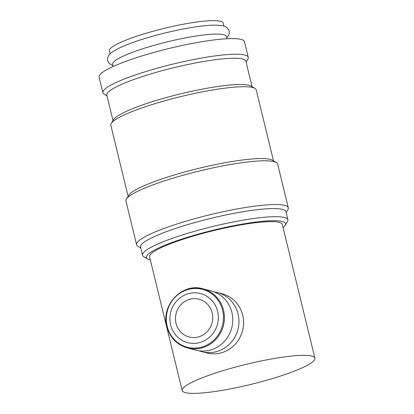<?xml version="1.0" encoding="UTF-8"?>
<svg xmlns="http://www.w3.org/2000/svg" width="414" height="414" viewBox="0 0 414 414"><rect width="100%" height="100%" fill="white"/><g stroke="black" fill="none" stroke-linecap="round" stroke-linejoin="round"><path stroke-width="0.62" d="M246.071 62.033L247.831 59.207A74.82 11.276 166.3 0 0 248.271 57.334L244.462 41.71A74.82 11.276 166.3 0 0 149.552 53.67A74.82 11.276 166.3 0 0 99.086 77.149L102.895 92.772A74.82 11.276 166.3 0 0 104.152 94.237L107.014 95.929M248.271 57.334A74.82 11.276 166.3 0 0 153.361 69.293A74.82 11.276 166.3 0 0 102.895 92.772M283.078 227.586A71.565 10.79 166.3 0 0 285.055 225.485L287.435 221.671A74.82 11.276 166.3 0 0 287.875 219.793A74.82 11.276 166.3 0 0 192.965 231.757A74.82 11.276 166.3 0 0 142.499 255.236A74.82 11.276 166.3 0 0 143.756 256.701L147.622 258.988A71.565 10.79 166.3 0 0 150.344 259.94M285.055 225.485A71.565 10.79 166.3 0 0 194.694 235.131A71.565 10.79 166.3 0 0 147.622 258.988M287.875 219.793L285.898 211.673A74.82 11.276 166.3 0 0 190.983 223.632A74.82 11.276 166.3 0 0 140.517 247.111L142.499 255.236M286.1 212.511L287.834 209.738A78.07 11.768 166.3 0 0 288.294 207.776A78.07 11.768 166.3 0 0 189.255 220.258A78.07 11.768 166.3 0 0 136.594 244.757A78.07 11.768 166.3 0 0 137.909 246.283L140.724 247.95M288.294 207.776L277.634 164.037A78.07 11.768 166.3 0 0 276.319 162.511A78.07 11.768 166.3 0 0 178.594 176.519A78.07 11.768 166.3 0 0 126.394 199.056A78.07 11.768 166.3 0 0 125.934 201.018L136.594 244.757M276.319 162.511L272.453 160.218A74.82 11.276 166.3 0 0 178.801 173.642A74.82 11.276 166.3 0 0 128.775 195.242L126.394 199.056M273.504 160.844L256.194 89.822A74.82 11.276 166.3 0 0 254.936 88.363A74.82 11.276 166.3 0 0 161.284 101.787A74.82 11.276 166.3 0 0 111.257 123.388A74.82 11.276 166.3 0 0 110.812 125.266L128.128 196.283M254.936 88.363L251.07 86.071A71.565 10.79 166.3 0 0 161.486 98.91A71.565 10.79 166.3 0 0 113.638 119.574L111.257 123.388M252.074 86.666L245.875 61.225A71.565 10.79 166.3 0 0 155.09 72.667A71.565 10.79 166.3 0 0 106.817 95.127L113.017 120.567M214.286 291.937A30.579 29.104 104.5 0 1 217.428 292.558L222.064 293.759A30.579 29.104 104.5 0 1 243.587 322.904A30.579 29.104 104.5 0 1 221.552 352.728A30.579 29.104 104.5 0 1 206.721 352.961L202.084 351.755A30.579 29.104 104.5 0 1 199.036 350.777M217.428 292.558A30.579 29.104 104.5 0 1 238.95 321.704A30.579 29.104 104.5 0 1 216.91 351.527A30.579 29.104 104.5 0 1 202.084 351.755M188.059 289.024A30.579 29.104 104.5 0 1 202.891 288.791L211.243 290.954A30.579 29.104 104.5 0 1 232.766 320.1A30.579 29.104 104.5 0 1 210.731 349.923A30.579 29.104 104.5 0 1 195.9 350.156L187.547 347.988A30.579 29.104 104.5 0 0 202.379 347.76A30.579 29.104 104.5 0 0 223.524 310.205A30.579 29.104 104.5 0 0 202.891 288.791C182.393 282.415 160.632 305.211 166.852 326.532C169.957 337.658 176.856 344.81 187.547 347.988M200.045 342.471A25.373 24.152 104.5 0 1 170.615 324.892A25.373 24.152 104.5 0 1 188.163 293.733A25.373 24.152 104.5 0 1 217.588 311.312A25.373 24.152 104.5 0 1 200.045 342.471M227.001 38.74L226.458 36.515A58.555 8.829 166.3 0 0 152.176 45.871A58.555 8.829 166.3 0 0 112.68 64.248L113.224 66.478M182.176 390.537L149.578 256.82A68.31 10.298 -13.7 0 1 195.662 235.38A68.31 10.298 -13.7 0 1 282.317 224.46L314.914 358.182A68.31 10.298 166.3 0 0 228.259 369.102A68.31 10.298 166.3 0 0 182.176 390.537A68.31 10.298 166.3 0 0 268.836 379.617A68.31 10.298 166.3 0 0 314.914 358.182M212.17 312.875A19.52 18.578 104.5 0 1 189.203 336.996A19.52 18.578 104.5 0 1 176.033 323.324A19.52 18.578 104.5 0 1 198.999 299.208A19.52 18.578 104.5 0 1 212.17 312.875M110.15 53.856L109.405 50.803A58.555 8.829 -13.7 0 1 148.9 32.427A58.555 8.829 -13.7 0 1 223.177 23.065L223.922 26.118M243.582 323.231L243.37 326.351M222.587 310.293A29.927 28.483 104.5 0 1 201.887 347.046A29.927 28.483 104.5 0 1 167.178 326.31A29.927 28.483 104.5 0 1 187.873 289.562A29.927 28.483 104.5 0 1 222.587 310.293M226.82 38.01L229.175 34.248L229.242 31.122C227.193 26.848 225.904 25.078 212.951 25.176C198.472 25.539 172.343 30.481 150.003 36.981C132.107 42.171 119.594 47.155 112.458 51.941C108.608 54.601 107.029 57.536 107.728 60.744L109.224 63.492L113.048 65.748"/></g></svg>
